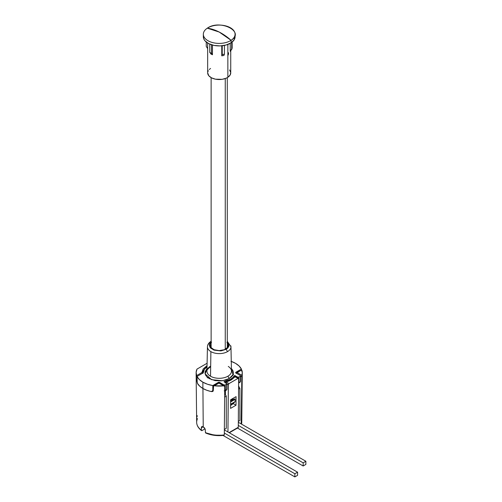 <?xml version="1.0" encoding="UTF-8"?>
<svg xmlns="http://www.w3.org/2000/svg" width="502" height="502" viewBox="0 0 502 502"><rect width="100%" height="100%" fill="white"/><g stroke="black" fill="none" stroke-linecap="round" stroke-linejoin="round"><path stroke-width="0.75" d="M197.192 415.562L197.079 416.88M201.515 430.597C198.365 428.2 196.746 425.439 196.652 422.314A22.552 13.021 0 0 0 201.352 430.189L201.459 427.039L201.848 426.562L203.222 426.744L202.933 388.492L203.222 426.744L205.23 429.216L205.431 432.542L205.858 433.019M196.646 375.578A23.079 13.328 180 0 1 196.125 372.842A23.079 13.328 180 0 1 197.022 369.077L196.138 372.315L196.646 375.578L201.898 372.547L202.858 373.344L201.898 372.547L203.191 368.97L207.044 365.644L201.898 372.547L196.646 375.578L196.822 376.211L196.646 375.578M196.891 376.613L196.822 376.211L196.891 376.613M197.223 382.675L197.029 376.927L196.953 381.206L197.719 383.911A23.079 13.328 0 0 0 202.883 388.466L202.883 382.185A23.079 13.328 180 0 1 197.029 376.456L197.029 381.169L197.029 376.456L203.241 372.867A15.964 9.218 180 0 1 203.241 372.76A15.964 9.218 180 0 1 207.025 366.805L204.421 369.284L203.241 372.867L197.029 376.456L199.325 379.531L202.883 382.185L207.477 384.237L212.804 385.561L218.251 382.417A0.96 0.552 180 0 1 219.612 382.417L219.612 383.189L219.612 382.417L223.967 384.934L223.967 385.705L223.967 384.934L219.612 382.417L218.251 382.417L212.804 385.561L212.804 390.274L213.268 390.004L212.804 390.274L212.804 385.561A23.079 13.328 180 0 1 202.883 382.185L202.883 388.466A23.079 13.328 0 0 0 210.777 391.447L212.158 391.296L212.804 390.274L212.628 390.876L211.499 391.491M230.958 346.738A11.753 6.79 180 0 1 227.519 351.62A11.753 6.79 180 0 1 210.89 351.62L210.526 376.23A12.274 7.091 0 0 0 227.883 376.23A12.274 7.091 0 0 0 231.478 371.129L230.958 346.738L227.28 341.266M230.763 405.346A16.346 9.438 180 0 1 230.594 405.447A16.346 9.438 0 0 0 230.763 405.346A16.346 9.438 0 0 0 233.16 403.589L236.009 405.233L233.16 403.589A16.346 9.438 180 0 1 230.763 405.346M225.141 393.33A16.346 9.438 180 0 1 224.676 393.43L225.141 393.33M211.129 344.987A8.71 5.026 0 0 0 210.501 347.051A8.71 5.026 180 0 1 210.495 346.869A8.71 5.026 180 0 1 211.129 344.987M227.28 342.697A9.231 5.327 180 0 1 228.272 346.286A9.231 5.327 180 0 1 221.909 350.371A9.231 5.327 180 0 1 212.679 349.047A9.231 5.327 180 0 1 210.137 346.286A9.231 5.327 180 0 1 211.129 342.697M234.654 398.864L235.118 399.354L235.118 401.625L230.6 404.229L235.118 401.625L235.118 399.354L230.619 401.951L235.118 399.354L234.848 398.883L230.625 401.186M232.777 399.197L230.493 400.508L232.777 399.197L233.248 399.674M235.118 401.625L233.825 403.012L230.594 404.876L233.825 403.012L235.118 401.625M226.007 390.035A0.96 0.552 -120 0 0 226.484 390.085A0.96 0.552 -120 0 0 226.684 389.64L226.967 383.754L224.005 381.664L224.256 381.959L224.256 381.501L230.493 379.28L232.784 377.604L234.346 375.678A15.964 9.218 180 0 1 224.256 381.501L224.105 381.871L226.684 383.359A0.96 0.552 180 0 1 226.967 383.754A0.96 0.552 180 0 1 226.684 384.143L225.323 384.934L225.323 390.424A0.96 0.552 60 0 1 225.128 390.87L226.484 390.085A0.96 0.552 -120 0 0 226.684 389.64L224.645 390.82M234.346 376.908L234.346 375.678L234.986 375.59L234.986 376.569L234.986 375.59L237.565 377.077L234.817 375.534L234.346 375.678L234.346 376.908M233.618 374.586L233.028 374.003L233.618 374.586M208.016 377.736L207.539 377.824M232.966 375.527L232.439 375.709M305.875 464.413L305.875 461.275L238.318 422.27L305.875 461.275L303.158 462.844L305.875 461.275L305.875 464.413L303.158 465.988L305.875 464.413M227.28 344.987A8.71 5.026 180 0 1 227.914 346.869A8.71 5.026 180 0 1 227.908 347.051A8.71 5.026 0 0 0 227.28 344.987M238.293 425.395L303.158 462.844L303.158 465.988L237.471 428.062L303.158 465.988L303.158 462.844L238.293 425.395M223.076 435.46L294.856 476.9L294.856 473.756L224.325 433.038L294.856 473.756L294.856 476.9L297.579 475.331L297.579 472.187L294.856 473.756L297.579 472.187L297.579 475.331L294.856 476.9L223.076 435.46M226.157 349.292L227.826 348.005L228.937 346.079L228.611 343.625L227.28 342.044L228.818 346.474L226.157 349.292L221.225 350.835L213.482 349.894L209.397 345.646L211.129 342.044L209.472 344.472L209.798 346.932L210.752 348.181L214.178 350.158L220.598 350.898L226.157 349.292L227.519 351.62L226.157 349.292M226.879 342.314L228.259 344.24L228.259 346.317L227.732 347.315L224.331 349.712L219.205 350.609L214.078 349.712L210.677 347.315L210.15 346.317L210.15 344.24L211.53 342.314M235.758 377.134L234.459 376.82M224.35 429.913L297.579 472.187L224.35 429.913M225.423 382.317A0.96 0.552 180 0 1 225.724 382.204L230.763 380.221L234.196 377.309M225.724 382.204L226.107 381.928L229 383.597L237.973 378.414L238.645 378.803L238.281 427.284L229.037 432.617L238.08 427.717A0.96 0.552 -120 0 0 238.281 427.284L238.645 378.803L237.973 378.414L238.645 378.803M207.539 347.654A11.753 6.79 0 0 0 210.89 351.62A11.753 6.79 0 0 0 227.519 351.62A11.753 6.79 0 0 0 230.832 345.834M211.292 341.165C208.857 342.602 207.577 344.46 207.452 346.738L206.931 371.129A12.274 7.091 0 0 0 210.526 376.23L210.89 351.62A11.753 6.79 180 0 1 207.452 346.738A11.753 6.79 180 0 1 210.89 342.019L211.129 341.304M225.141 382.712L225.869 381.777L230.964 379.782L234.315 376.952L235.563 376.695A0.96 0.552 120 0 0 235.08 376.745L237.973 378.414L235.08 376.745L231.447 379.826L226.107 381.928L225.423 383.101M236.072 396.636L236.009 405.233L230.569 408.377L230.638 399.774L236.072 396.636L230.638 399.774L230.569 408.377L236.009 405.233L236.072 396.636M233.16 399.692L233.16 398.318L233.16 399.692M225.956 381.79L226.107 381.928A0.96 0.552 120 0 0 225.505 382.681M226.967 383.754L226.967 389.251A0.96 0.552 0 0 1 226.684 389.64L226.684 384.143L225.323 384.934A0.96 0.552 180 0 1 223.967 384.934L225.323 384.934L225.323 390.424A0.96 0.552 0 0 1 224.701 390.587L226.684 389.64A0.96 0.552 0 0 0 226.967 389.251L226.484 390.085M238.927 382.574A0.96 0.552 60 0 1 238.726 383.013A0.96 0.552 60 0 1 238.613 383.057L238.726 383.013A0.96 0.552 60 0 0 238.927 382.574L238.927 377.077A0.96 0.552 180 0 1 237.565 377.077L237.565 377.855L237.565 377.077L238.927 377.077L238.927 382.574L240.282 381.79L238.927 382.574A0.96 0.552 0 0 1 238.619 382.693A0.96 0.552 0 0 0 238.927 382.574M238.726 383.013L240.088 382.229A0.96 0.552 -120 0 0 240.282 381.79L240.282 381.005M240.282 381.79L239.605 382.185L240.282 381.79L240.282 376.293L238.927 377.077L240.282 376.293L240.282 381.79A0.96 0.552 0 0 0 240.565 381.394L240.088 382.229M237.973 378.414L229 383.597L228.366 384.444L227.952 431.99L228.31 384.77L229 383.597L226.107 381.928M226.967 383.992L228.31 384.77L226.967 383.992M225.423 394.685L225.423 390.694L225.423 394.685L226.276 396.16L226.276 428.35L224.356 429.461L226.276 428.35L224.356 429.461L226.276 428.35L226.276 396.16L225.423 394.685M225.147 393.675L225.203 394.164L225.147 393.675L225.203 394.164L225.147 393.675L224.67 393.944L225.141 393.675M236.26 373.187A0.96 0.552 180 0 1 236.48 372.999A0.96 0.552 60 0 1 236.674 372.553A0.96 0.552 60 0 1 237.157 372.603A0.96 0.552 120 0 0 236.561 373.356A0.96 0.552 120 0 1 237.157 372.603L241.857 375.314L237.157 372.603L241.763 369.943L237.157 372.603A0.96 0.552 60 0 0 236.674 372.553L236.197 373.388M238.594 386.082L239.874 388.31L238.569 389.063L239.874 388.31L239.874 420.5L238.325 421.398L239.874 420.5L238.325 421.398L239.874 420.5L239.874 388.31L238.594 386.082M240.282 375.509A0.96 0.552 180 0 1 240.565 375.904A0.96 0.552 180 0 1 240.282 376.293L240.282 375.509L235.934 372.999L240.282 375.509M235.934 372.208L235.934 372.999A0.96 0.552 180 0 1 235.651 372.603A0.96 0.552 180 0 1 235.934 372.208L235.934 372.999L235.934 372.208L241.38 369.064L235.934 372.208M241.38 369.842L241.38 369.064L241.38 369.842M231.271 361.402A23.079 13.328 180 0 1 241.38 369.064L239.084 365.989L235.526 363.335L230.939 361.283M210.495 366.222A12.274 7.091 0 0 0 207.019 372.089A12.274 7.091 0 0 0 210.526 376.23A12.274 7.091 0 0 0 227.883 376.23L229.245 378.558L222.449 380.748L211.58 379.675L205.161 373.915L206.981 368.587L205.149 371.599L205.036 373.319L205.619 375.145L207 376.952L209.165 378.558L215.069 380.604L221.213 380.874L226.032 379.951L229.245 378.558L227.883 376.23A12.274 7.091 0 0 0 231.353 370.187A12.274 7.091 0 0 0 228.272 366.441M231.428 368.6L232.991 374.712L229.245 378.558L231.654 376.701L233.261 373.934L233.374 372.202L232.79 370.376L231.409 368.568M218.251 383.189L218.251 382.417L218.251 383.189M241.757 422.282A22.552 13.021 180 0 1 241.518 424.121A22.552 13.021 0 0 0 241.757 422.314L242.284 372.842A23.079 13.328 180 0 1 241.857 375.314L242.284 372.628L241.493 370.099M241.606 376.738L240.565 376.142L241.606 376.738L241.857 375.314L241.186 423.926M236.48 372.999A0.96 0.552 60 0 1 236.674 372.553L241.763 369.943A23.079 13.328 180 0 1 242.284 372.842M202.877 373.08A16.346 9.438 180 0 1 203.724 370.514A16.346 9.438 180 0 0 202.877 373.08M224.645 397.101L226.276 396.16L224.645 397.101M206.115 432.925L214.367 435.159L223.497 435.228M207.1 363.26L197.022 369.077L207.1 363.26M202.494 373.3A0.96 0.552 -120 0 0 201.898 372.547A0.96 0.552 -120 0 1 202.494 373.3M210.777 391.447L206.56 390.192L202.883 388.466L199.896 386.339L197.443 383.371M212.628 390.876L212.158 391.296M219.612 383.515L218.935 383.126L218.251 383.515M213.237 386.414L213.275 390.631L213.582 385.887L213.237 386.414L213.934 385.787L224.03 385.843L224.739 386.477L224.306 434.92L223.785 435.347L224.306 434.92A22.552 13.021 180 0 1 205.431 432.542L205.632 432.981M211.223 391.504A23.01 13.284 0 0 0 211.624 391.585L211.976 391.384L211.624 391.585A23.01 13.284 180 0 1 211.223 391.504M212.22 391.616L211.624 391.585L212.22 391.616M213.137 391.114L212.748 391.453M218.452 383.076L219.412 383.076A0.96 0.552 120 0 0 218.935 383.126L223.635 385.837L218.935 383.126L214.329 385.787L218.935 383.126A0.96 0.552 -120 0 0 218.452 383.076L213.551 385.906M201.553 430.622L201.352 430.189L202.036 430.572L205.067 428.821L202.036 430.572L201.402 430.459L201.333 427.836L203.222 426.744L201.333 427.836L201.848 426.562L204.025 427.365L205.23 429.216L205.431 432.542A22.552 13.021 0 0 0 224.306 434.92L224.739 386.477L223.635 385.837A23.079 13.328 180 0 1 214.329 385.787L213.582 385.887M201.459 427.039L201.848 426.562M201.352 430.189A22.552 13.021 180 0 1 196.652 422.351A22.552 13.021 180 0 1 197.292 419.164L197.286 418.398M225.254 78.55L225.254 349.304L225.254 78.55M203.335 34.243A15.869 9.161 180 0 1 207.32 28.175A15.869 9.161 0 0 0 208.694 41.108A15.869 9.161 0 0 0 231.089 40.311A15.869 9.161 180 0 1 213.582 42.814A15.869 9.161 180 0 1 203.335 34.243L203.335 36.759A15.869 9.161 0 0 0 213.582 45.324A15.869 9.161 0 0 0 231.089 42.827L231.089 40.311A48.098 29.423 -123.1 0 0 219.205 32.046L231.089 40.311C245.39 31.833 220.14 18.944 207.32 28.175L219.205 32.046A48.098 29.423 -123.1 0 0 207.32 28.175A15.869 9.161 180 0 1 224.827 25.677A15.869 9.161 180 0 1 235.074 34.243A15.869 9.161 180 0 1 231.089 40.311L231.089 42.827A15.869 9.161 0 0 0 235.074 36.759L235.074 34.243M207.665 43.046L207.665 72.878A11.54 6.664 0 0 0 215.12 79.109A11.54 6.664 0 0 0 227.852 77.289L227.852 44.44L227.852 77.289A11.54 6.664 0 0 0 230.744 72.878L230.744 50.689M230.23 51.292L230.23 43.348L230.286 51.298L232.156 48.117L232.156 42.049L232.156 48.117L231.698 49.428L231.698 42.406L231.698 49.428L230.23 51.292M223.948 55.396A11.54 6.664 180 0 1 222.869 55.64L223.961 55.427L224.419 54.178L223.961 55.427L222.869 55.64A11.54 6.664 180 0 0 223.948 55.396M211.562 54.31L212.465 54.731L212.465 45.048L212.465 54.731L211.467 53.337L212.428 54.756L211.562 54.31A11.54 6.664 180 0 1 210.733 53.846A11.54 6.664 180 0 0 211.562 54.31L209.742 52.453L211.467 53.337L211.467 44.753L211.467 53.337L209.742 52.453L209.742 44.107L209.742 52.453L211.562 54.31M221.758 55.816L221.758 45.801L221.777 55.847L222.235 54.599L224.419 54.178L224.419 45.406L224.419 54.178L222.235 54.599L222.235 45.751L222.235 54.599L221.777 55.847L222.869 55.64L221.758 55.816M210.558 68.46L209.234 69.521M208.292 70.707L207.772 71.981M207.665 72.846L208.832 75.802L211.562 77.866L215.452 79.178L222.148 79.322L226.195 78.18L227.852 77.289L230.117 75.043L230.725 72.47L229.577 69.954M203.335 36.715L203.862 39.093L204.948 40.775L208.694 43.618L214.04 45.418L220.177 45.902L226.164 44.992L231.089 42.827L234.208 39.74L235.043 36.194M228.259 55.019L228.636 52.741M206.253 42.049L206.253 46.441L207.665 48.644L206.253 46.441L206.253 42.049M196.652 422.314L196.125 372.842M230.594 404.888L233.75 403.068M208.374 377.41L207.376 377.786M229.314 432.774L238.08 427.717M235.563 376.695L238.45 378.364M225.128 390.87L224.162 390.87M225.141 390.857L225.141 393.737M240.565 375.904L240.565 381.394M206.931 371.129C206.228 370.771 207.295 369.416 210.125 367.056M241.537 424.127L241.757 422.314M212.195 391.278L213.275 390.656M205.657 432.994C211.179 435.341 217.284 436.131 223.974 435.353M219.412 383.076L224.425 385.969M227.28 77.634L227.28 347.861M211.129 77.634L211.129 347.861"/></g></svg>
